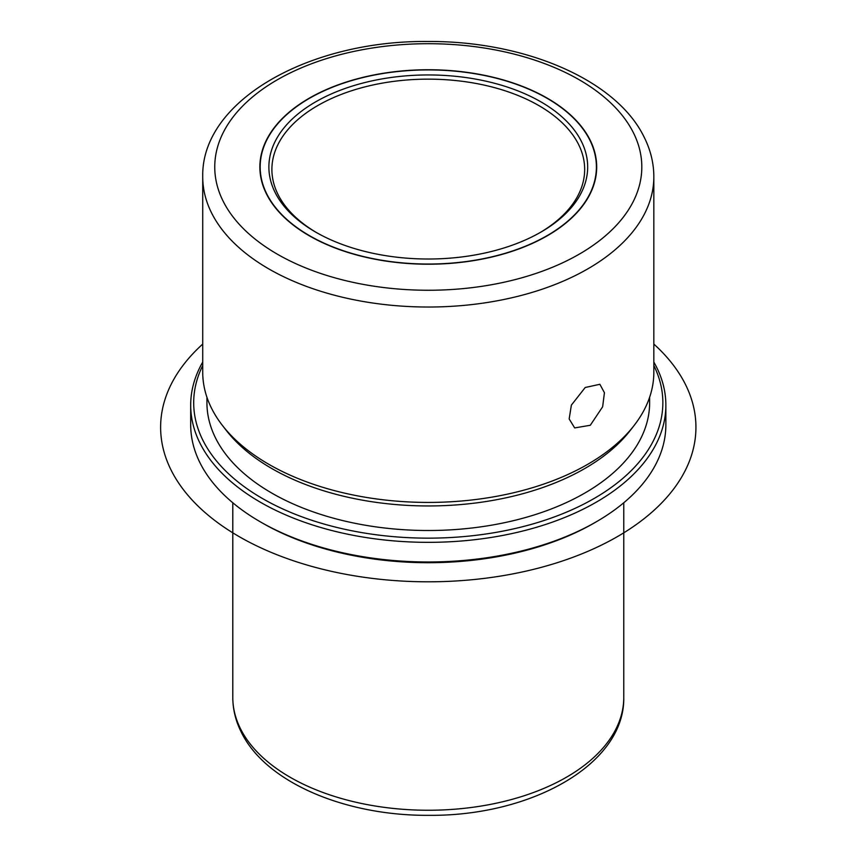 <?xml version="1.0" encoding="UTF-8"?>
<svg xmlns="http://www.w3.org/2000/svg" width="857" height="857" viewBox="0 0 857 857"><rect width="100%" height="100%" fill="white"/><g stroke="black" fill="none" stroke-linecap="round" stroke-linejoin="round"><path stroke-width="1.29" d="M602.642 406.786L590.291 425.276L574.683 427.922L569.166 418.944L571.373 405.115L585.213 387.493L599.868 384.29L604.431 392.72L602.642 406.786M589.884 139.605A168.422 97.237 180 0 1 596.697 166.976A168.422 97.237 180 0 1 452.228 263.228A168.422 97.237 180 0 1 266.677 194.357A168.422 97.237 180 0 1 259.864 166.976A168.422 97.237 180 0 1 404.333 70.735A168.422 97.237 180 0 1 589.884 139.605M653.837 362.072A237.593 137.174 180 0 1 656.258 366.55A237.593 137.174 180 0 1 665.868 405.168L665.868 424.815A237.593 137.174 180 0 1 596.279 521.806L594.158 523.038A234.582 135.438 180 0 1 262.403 523.038L260.271 521.806A237.593 137.174 180 0 1 200.302 463.433A237.593 137.174 180 0 1 190.693 424.815L190.693 405.168A237.593 137.174 180 0 1 202.723 362.072M596.279 521.806A237.593 137.174 180 0 1 260.271 521.806M665.868 405.168A237.593 137.174 180 0 1 462.073 540.949A237.593 137.174 180 0 1 200.302 443.787A237.593 137.174 180 0 1 190.693 405.168M653.837 365.521A234.582 135.438 180 0 1 493.514 532.808A234.582 135.438 180 0 1 203.184 440.852A234.582 135.438 180 0 1 202.723 365.521M649.627 397.252L649.627 402.715A221.352 127.8 180 0 1 459.759 529.208A221.352 127.8 180 0 1 215.889 438.698A221.352 127.8 180 0 1 206.933 402.715L206.933 397.252M634.191 425.372L630.345 430.332A221.352 127.8 180 0 1 428.275 505.951A221.352 127.8 180 0 1 226.216 430.332L222.37 425.372A225.562 130.221 0 0 0 428.275 502.427A225.562 130.221 0 0 0 634.191 425.372A225.562 130.221 0 0 0 653.837 372.206L653.837 176.799A225.562 130.221 180 0 1 460.359 305.703A225.562 130.221 180 0 1 211.84 213.468A225.562 130.221 180 0 1 202.723 176.799L202.723 372.206A225.562 130.221 0 0 0 211.84 408.864A225.562 130.221 0 0 0 222.37 425.372M316.64 232.665A156.392 90.285 180 0 1 278.214 194.85A156.392 90.285 180 0 1 271.894 169.44A156.392 90.285 180 0 1 406.036 80.065A156.392 90.285 180 0 1 578.346 144.019A156.392 90.285 180 0 1 584.667 169.44A156.392 90.285 180 0 1 539.921 232.665M266.966 194.303A168.122 97.066 180 0 1 260.164 166.976A168.122 97.066 180 0 1 404.375 70.906A168.122 97.066 180 0 1 589.595 139.648A168.122 97.066 180 0 1 596.397 166.976A168.122 97.066 180 0 1 452.185 263.056A168.122 97.066 180 0 1 266.966 194.303M581.228 141.073A159.391 92.031 180 0 1 540.992 232.054A159.391 92.031 180 0 1 315.569 232.054A159.391 92.031 180 0 1 275.333 192.889A159.391 92.031 180 0 1 383.4 78.673A159.391 92.031 180 0 1 581.228 141.073M653.837 344.075A267.663 154.539 180 0 1 595.947 547.73A267.663 154.539 180 0 1 239.017 536.546A267.663 154.539 180 0 1 202.723 344.075M240.699 729.168A195.482 112.867 180 0 1 232.793 697.384C232.836 709.553 235.75 721.305 241.524 732.66C266.173 782.752 345.821 815.982 429.025 815.328C531.072 816.25 624.967 764.38 623.767 697.384A195.482 112.867 180 0 1 456.085 809.104A195.482 112.867 180 0 1 240.699 729.168M223.388 201.684A213.532 123.279 180 0 1 368.167 48.688A213.532 123.279 180 0 1 633.173 132.267A213.532 123.279 180 0 1 488.394 285.274A213.532 123.279 180 0 1 223.388 201.684M232.793 502.78L232.793 697.384M623.767 502.78L623.767 697.384M653.837 176.799C653.795 162.969 650.474 149.589 643.896 136.638C615.819 79.412 524.141 40.89 428.157 41.49C309.848 40.14 201.106 100.344 202.723 176.799M260.164 166.976L260.164 172.782M596.397 166.976L596.397 172.782"/></g></svg>
